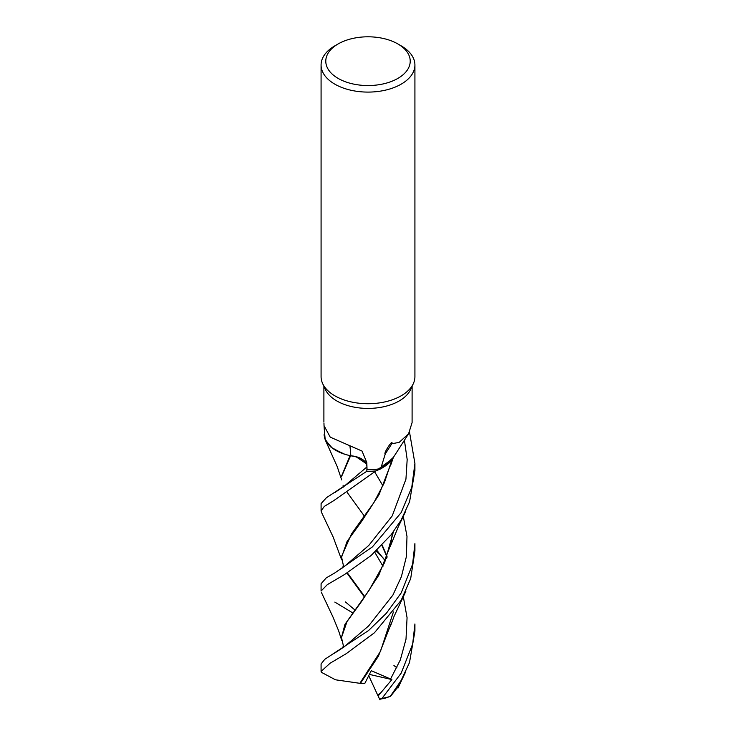<?xml version="1.0" encoding="UTF-8"?>
<svg xmlns="http://www.w3.org/2000/svg" width="736" height="736" viewBox="0 0 736 736"><rect width="100%" height="100%" fill="white"/><g stroke="black" fill="none" stroke-linecap="round" stroke-linejoin="round"><path stroke-width="1.1" d="M321.411 512.136L321.08 510.885L324.291 506.432L333.675 500.701L375.875 470.92L392.766 458.565L393.374 457.332L392.766 458.565L375.875 470.92A46.865 27.057 180 0 1 366.813 471.298L366.951 466.918C366.316 460.865 360.852 457.157 350.557 455.814L349.904 455.474M344.678 454.213L332.626 448.454L325.468 440.422L332.617 448.454L344.678 454.213M324.604 433.955A46.911 27.085 180 0 0 324.052 434.774L324.052 434.847A46.865 27.057 180 0 1 324.613 434.019A46.865 27.057 180 0 0 324.052 434.847L324.861 438.969L331.08 447.258L342.461 453.45A38.787 22.393 180 0 1 325.073 438.417L324.282 429.327M397.854 43.939L401.175 45.853A46.92 27.085 180 0 1 414.92 65.007L414.92 376.639A46.92 27.085 180 0 1 413.338 383.612A46.92 27.085 180 0 1 401.175 395.793A46.92 27.085 180 0 1 355.819 402.794A46.92 27.085 180 0 1 322.662 383.612A46.92 27.085 180 0 1 321.08 376.639L321.08 65.007A46.92 27.085 180 0 1 334.825 45.853L338.146 43.939A42.228 24.38 180 0 1 397.854 43.939A42.228 24.38 180 0 1 397.854 78.412A42.228 24.38 180 0 1 338.146 78.412A42.228 24.38 180 0 1 338.146 43.939L334.825 45.853M413.338 383.612L410.614 389.51A44.105 25.466 180 0 1 399.188 400.954A44.105 25.466 180 0 1 356.555 407.542A44.105 25.466 180 0 1 325.386 389.51L322.662 383.612M414.92 65.007A46.92 27.085 180 0 1 401.175 84.162A46.92 27.085 180 0 1 350.042 90.031A46.92 27.085 180 0 1 321.08 65.007M323.96 423.126L324.033 425.666L330.234 437.156L362.048 451.076L366.813 462.613L367.043 469.697A44.105 25.466 180 0 0 380.724 468.62L385.241 454.038C382.941 453.799 393.705 437.773 391.782 443.771L399.188 442.364L408.581 433.752L412.096 422.574L412.105 386.29M385.241 454.038A808.441 753.636 -17.6 0 1 391.782 443.771M408.581 433.752L392.371 458.96A38.787 22.393 180 0 1 380.724 468.62M366.951 466.836L366.813 471.298A46.865 27.057 180 0 0 375.875 470.92L381.653 468.455L393.374 457.341M375.765 470.957A46.911 27.085 180 0 1 366.813 471.325L366.96 466.909L344.457 486.008L366.951 466.918C366.335 460.828 360.879 457.12 350.575 455.786L350.345 455.667A38.787 22.393 180 0 0 350.814 455.768A19.081 11.012 180 0 1 366.942 465.014M350.814 455.768A793.886 132.351 116 0 0 349.83 445.381M350.345 455.667A38.787 22.393 180 0 1 342.461 453.45M341.495 476.735L350.575 455.786M352.608 612.821L334.825 602.094M401.175 512.578L372.471 546.839L334.659 573.022L326.195 577.935L321.08 583.758L321.08 591.045L327.336 584.623L344.485 574.558L371.119 555.505L391.175 534.704L401.175 520.039L409.584 501.694L414.911 470.69L414.911 463.422L411.774 487.306L401.175 512.578M366.813 471.298L326.444 497.683L321.089 503.608L321.089 510.885M390.255 696.403L401.175 680.386L409.501 662.547L414.92 631.212L414.92 623.962L412.684 643.936L401.175 673.164L381.975 698.409L379.684 699.2A45.043 25.999 180 0 0 385.71 697.995L390.255 696.403A46.92 27.085 180 0 1 381.975 698.409M401.175 592.94L386.409 613.208L368.58 630.522L324.751 659.336L321.08 663.955L321.08 671.425L330.041 663.274L346.224 653.678L374.468 632.739L401.175 600.291L410.67 578.634L414.92 551.071L414.911 543.591L412.583 564.291L401.175 592.94M393.42 611.91L380.475 651.36L359.849 683.321L335.432 679.788L321.402 672.299L321.08 671.425M409.529 432.207L414.92 463.422M383.06 557.897L376.041 551.052M393.926 665.546L396.888 667.764M399.446 684.931L390.531 696.366M364.716 596.528L347.3 572.774M343.694 566.941L341.495 556.646L351.468 533.977L373.824 502.716L384.45 482.512L391.883 459.991M364.384 596.97L346.941 573.013M341.495 557.446L347.125 541.356L361.735 521.208L379.031 494.656L391.589 462.134M345 565.91L368.764 545.459L392.224 515.899L405.941 479.154L407.174 459.476L404.386 440.064L407.174 459.476L405.941 479.154L392.224 515.899L368.764 545.459L345 565.91L334.659 573.022M379.988 699.844L377.706 695.17L380.834 692.76L391.883 679.576L371.248 670.68L364.798 683.459L360.401 683.413L378.405 656.181L391.607 622.426M356.114 456.789L366.151 463.56M386.897 556.812L381.855 545.266M390.503 679.135L400.329 659.898L406.005 639.207L407.063 617.697L403.282 596.519L407.063 617.697L406.005 639.207L400.329 659.898L390.503 679.135M385.314 560.878L376.832 550.298L385.314 560.878M387.062 556.352L382.113 544.99M364.605 516.414L347.236 492.467M341.486 476.321L350.069 455.612M360.401 683.413L359.554 683.275M343.703 647.202L341.486 637.532L347.061 621.506L361.578 601.487L378.838 575.11L391.478 542.772M344.071 646.926L368.644 625.913L392.895 595.093L401.405 576.638L406.364 556.701L406.99 536.397L403.254 516.221L406.99 536.397L406.364 556.701L401.405 576.638L392.895 595.093L368.644 625.913L344.089 646.907L334.31 653.292M393.41 531.843L384.643 562.497L368.966 590.502L344.954 624.349L341.486 637.532M377.706 695.17L368.736 675.676M391.883 679.576L369.371 674.406M378.157 695.98L380.834 692.76M323.895 422.087L323.895 386.29M324.309 429.833L324.033 425.666M397.974 688.04L405.536 672.088M321.365 512.035L333.086 536.866L341.651 559.82M390.42 465.943L393.521 456.992M345.405 601.91L354.743 609.859M343.188 565.671L342.746 568.017M344.457 486.008L335.202 492.347M374.771 552.239L382.978 566.269M343.132 485.226L343.086 487.315M390.457 626.143L394.064 616.372L405.858 591.284M325.514 440.514L337.217 466.615L341.688 479.909M343.142 645.858L342.994 647.781M374.716 471.923L382.95 485.898M392.426 533.131L390.411 546.011M386.989 557.428L386.648 558.33M321.402 592.443L332.985 617.035L338.56 630.623L341.679 640.283M390.356 546.213L398.194 527.004L405.83 510.94"/></g></svg>
